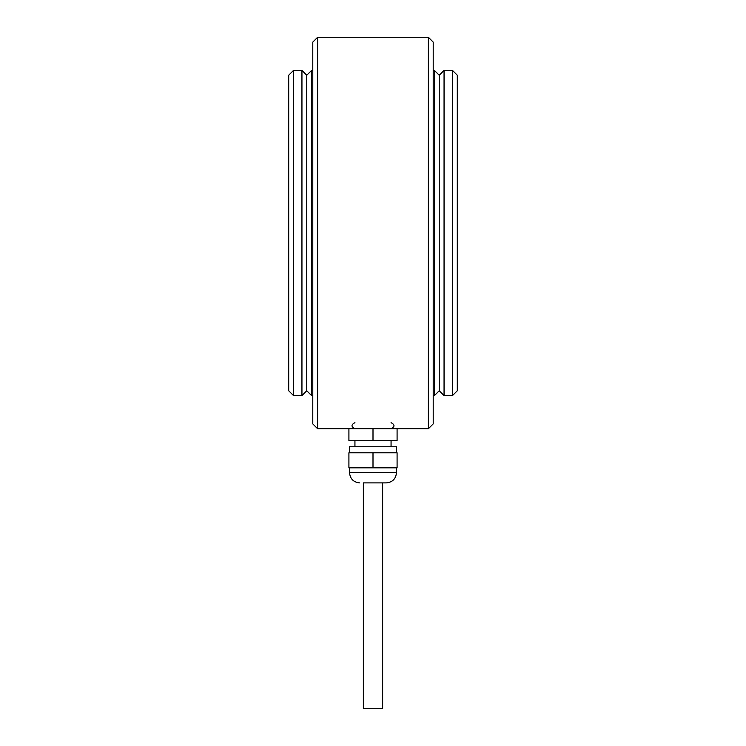 <?xml version="1.0" encoding="UTF-8"?>
<svg xmlns="http://www.w3.org/2000/svg" width="746" height="746" viewBox="0 0 746 746"><rect width="100%" height="100%" fill="white"/><g stroke="black" fill="none" stroke-linecap="round" stroke-linejoin="round"><path stroke-width="1.12" d="M317.6 428.698L312.788 423.887L312.788 42.121L317.6 37.3L317.6 428.698L428.4 428.698L428.4 37.3L317.6 37.3M311.576 395.585L306.765 390.764L301.944 395.585L301.944 70.422L306.765 75.234L306.765 390.764L306.765 75.234L311.576 70.422L311.576 395.585L312.788 395.585M428.4 428.698L433.212 423.887L433.212 42.121L428.4 37.3M433.212 395.585L434.424 395.585L434.424 70.422L433.212 70.422M434.424 70.422L439.235 75.234L444.056 70.422L444.056 395.585L439.235 390.764L439.235 75.234L439.235 390.764L434.424 395.585M363.367 482.895L386.251 482.895L363.367 482.895L363.367 708.7L382.633 708.7L382.633 482.895M348.914 428.698L348.914 440.746L397.086 440.746L397.086 428.698M373 440.746L373 428.698M349.52 452.785L349.52 446.761L396.48 446.761L396.48 452.785M373 467.835L348.914 467.835L348.914 452.785L397.086 452.785L397.086 467.835L373 467.835L373 452.785M293.514 70.422L288.702 75.234L288.702 390.764L293.514 395.585L293.514 70.422L301.944 70.422M452.486 395.585L457.298 390.764L457.298 75.234L452.486 70.422L452.486 395.585L444.056 395.585M349.52 467.835L349.52 472.656L396.48 472.656C395.874 478.876 392.461 482.289 386.251 482.895M311.576 70.422L312.788 70.422M349.52 472.656C350.126 478.876 353.539 482.289 359.749 482.895M396.48 467.835L396.48 472.656M354.937 440.746L354.937 446.761M391.063 440.746L391.063 446.761M354.937 422.674C351.049 424.688 351.049 426.693 354.937 428.698M391.063 428.698C394.951 426.693 394.951 424.688 391.063 422.674M301.944 395.585L293.514 395.585M444.056 70.422L452.486 70.422"/></g></svg>

